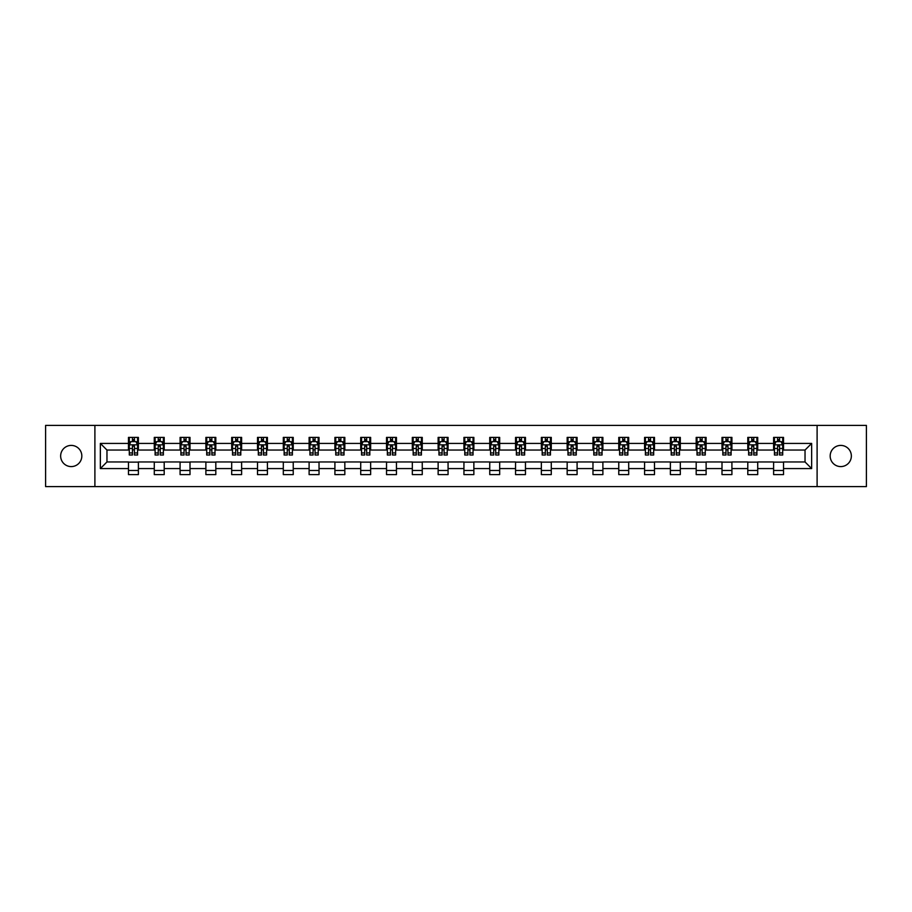 <?xml version="1.0" encoding="UTF-8"?>
<svg xmlns="http://www.w3.org/2000/svg" width="912" height="912" viewBox="0 0 912 912"><rect width="100%" height="100%" fill="white"/><g stroke="black" fill="none" stroke-linecap="round" stroke-linejoin="round"><path stroke-width="1.37" d="M840.761 445.409A10.591 10.591 0 0 0 830.171 456A10.591 10.591 0 0 0 840.761 466.591A10.591 10.591 0 0 0 851.352 456A10.591 10.591 0 0 0 840.761 445.409M71.239 445.409A10.591 10.591 0 0 0 60.648 456A10.591 10.591 0 0 0 71.239 466.591A10.591 10.591 0 0 0 81.829 456A10.591 10.591 0 0 0 71.239 445.409M817.106 486.598L866.4 486.598L866.4 425.402L817.106 425.402L817.106 486.598L94.894 486.598L94.894 425.402L45.6 425.402L45.6 486.598L94.894 486.598M817.106 425.402L94.894 425.402M783.522 443.426L783.522 437.395L773.604 437.395L773.604 443.426L757.724 443.426L757.724 437.395L747.794 437.395L747.794 443.426L731.914 443.426L731.914 437.395L721.996 437.395L721.996 443.426L706.116 443.426L706.116 437.395L696.187 437.395L696.187 443.426L680.306 443.426L680.306 437.395L670.377 437.395L670.377 443.426L654.497 443.426L654.497 437.395L644.579 437.395L644.579 443.426L628.699 443.426L628.699 437.395L618.769 437.395L618.769 443.426L602.889 443.426L602.889 437.395L592.971 437.395L592.971 443.426L577.091 443.426L577.091 437.395L567.161 437.395L567.161 443.426L551.281 443.426L551.281 437.395L541.352 437.395L541.352 443.426L525.472 443.426L525.472 437.395L515.554 437.395L515.554 443.426L499.673 443.426L499.673 437.395L489.744 437.395L489.744 443.426L473.864 443.426L473.864 437.395L463.934 437.395L463.934 443.426L448.066 443.426L448.066 437.395L438.136 437.395L438.136 443.426L422.256 443.426L422.256 437.395L412.327 437.395L412.327 443.426L396.446 443.426L396.446 437.395L386.528 437.395L386.528 443.426L370.648 443.426L370.648 437.395L360.719 437.395L360.719 443.426L344.839 443.426L344.839 437.395L334.909 437.395L334.909 443.426L319.029 443.426L319.029 437.395L309.111 437.395L309.111 443.426L293.231 443.426L293.231 437.395L283.301 437.395L283.301 443.426L267.421 443.426L267.421 437.395L257.503 437.395L257.503 443.426L241.623 443.426L241.623 437.395L231.694 437.395L231.694 443.426L215.813 443.426L215.813 437.395L205.884 437.395L205.884 443.426L190.004 443.426L190.004 437.395L180.086 437.395L180.086 443.426L164.206 443.426L164.206 437.395L154.276 437.395L154.276 443.426L138.396 443.426L138.396 437.395L128.478 437.395L128.478 443.426L100.354 443.426L100.354 468.574L106.966 461.951L128.478 461.951L128.478 474.605L138.396 474.605L138.396 461.951L154.276 461.951L154.276 474.605L164.206 474.605L164.206 461.951L180.086 461.951L180.086 474.605L190.004 474.605L190.004 461.951L205.884 461.951L205.884 474.605L215.813 474.605L215.813 461.951L231.694 461.951L231.694 474.605L241.623 474.605L241.623 461.951L257.503 461.951L257.503 474.605L267.421 474.605L267.421 461.951L283.301 461.951L283.301 474.605L293.231 474.605L293.231 461.951L309.111 461.951L309.111 474.605L319.029 474.605L319.029 461.951L334.909 461.951L334.909 474.605L344.839 474.605L344.839 461.951L360.719 461.951L360.719 474.605L370.648 474.605L370.648 461.951L386.528 461.951L386.528 474.605L396.446 474.605L396.446 461.951L412.327 461.951L412.327 474.605L422.256 474.605L422.256 461.951L438.136 461.951L438.136 474.605L448.066 474.605L448.066 461.951L463.934 461.951L463.934 474.605L473.864 474.605L473.864 461.951L489.744 461.951L489.744 474.605L499.673 474.605L499.673 461.951L515.554 461.951L515.554 474.605L525.472 474.605L525.472 461.951L541.352 461.951L541.352 474.605L551.281 474.605L551.281 461.951L567.161 461.951L567.161 474.605L577.091 474.605L577.091 461.951L592.971 461.951L592.971 474.605L602.889 474.605L602.889 461.951L618.769 461.951L618.769 474.605L628.699 474.605L628.699 461.951L644.579 461.951L644.579 474.605L654.497 474.605L654.497 461.951L670.377 461.951L670.377 474.605L680.306 474.605L680.306 461.951L696.187 461.951L696.187 474.605L706.116 474.605L706.116 461.951L721.996 461.951L721.996 474.605L731.914 474.605L731.914 461.951L747.794 461.951L747.794 474.605L757.724 474.605L757.724 461.951L773.604 461.951L773.604 474.605L783.522 474.605L783.522 461.951L805.034 461.951L805.034 450.049L783.522 450.049L783.522 443.426L811.646 443.426L811.646 468.574L783.522 468.574M773.604 468.574L757.724 468.574M747.794 468.574L731.914 468.574M721.996 468.574L706.116 468.574M696.187 468.574L680.306 468.574M670.377 468.574L654.497 468.574M644.579 468.574L628.699 468.574M618.769 468.574L602.889 468.574M592.971 468.574L577.091 468.574M567.161 468.574L551.281 468.574M541.352 468.574L525.472 468.574M515.554 468.574L499.673 468.574M489.744 468.574L473.864 468.574M463.934 468.574L448.066 468.574M438.136 468.574L422.256 468.574M412.327 468.574L396.446 468.574M386.528 468.574L370.648 468.574M360.719 468.574L344.839 468.574M334.909 468.574L319.029 468.574M309.111 468.574L293.231 468.574M283.301 468.574L267.421 468.574M257.503 468.574L241.623 468.574M231.694 468.574L215.813 468.574M205.884 468.574L190.004 468.574M180.086 468.574L164.206 468.574M154.276 468.574L138.396 468.574M128.478 468.574L100.354 468.574M773.604 443.426L773.604 450.049L757.724 450.049L757.724 443.426M747.794 443.426L747.794 450.049L731.914 450.049L731.914 443.426M721.996 443.426L721.996 450.049L706.116 450.049L706.116 443.426M696.187 443.426L696.187 450.049L680.306 450.049L680.306 443.426M670.377 443.426L670.377 450.049L654.497 450.049L654.497 443.426M644.579 443.426L644.579 450.049L628.699 450.049L628.699 443.426M618.769 443.426L618.769 450.049L602.889 450.049L602.889 443.426M592.971 443.426L592.971 450.049L577.091 450.049L577.091 443.426M567.161 443.426L567.161 450.049L551.281 450.049L551.281 443.426M541.352 443.426L541.352 450.049L525.472 450.049L525.472 443.426M515.554 443.426L515.554 450.049L499.673 450.049L499.673 443.426M489.744 443.426L489.744 450.049L473.864 450.049L473.864 443.426M463.934 443.426L463.934 450.049L448.066 450.049L448.066 443.426M438.136 443.426L438.136 450.049L422.256 450.049L422.256 443.426M412.327 443.426L412.327 450.049L396.446 450.049L396.446 443.426M386.528 443.426L386.528 450.049L370.648 450.049L370.648 443.426M360.719 443.426L360.719 450.049L344.839 450.049L344.839 443.426M334.909 443.426L334.909 450.049L319.029 450.049L319.029 443.426M309.111 443.426L309.111 450.049L293.231 450.049L293.231 443.426M283.301 443.426L283.301 450.049L267.421 450.049L267.421 443.426M257.503 443.426L257.503 450.049L241.623 450.049L241.623 443.426M231.694 443.426L231.694 450.049L215.813 450.049L215.813 443.426M205.884 443.426L205.884 450.049L190.004 450.049L190.004 443.426M180.086 443.426L180.086 450.049L164.206 450.049L164.206 443.426M154.276 443.426L154.276 450.049L138.396 450.049L138.396 443.426M128.478 443.426L128.478 450.049L106.966 450.049L100.354 443.426M106.966 450.049L106.966 461.951M811.646 468.574L805.034 461.951M805.034 450.049L811.646 443.426M128.478 441.522L129.299 441.522M132.445 441.522L134.429 441.522M137.575 441.522L138.396 441.522M128.478 449.878L129.299 449.878M132.445 449.878L134.429 449.878M137.575 449.878L138.396 449.878M128.478 462.122L138.396 462.122M128.478 470.478L138.396 470.478M154.276 462.122L164.206 462.122M154.276 470.478L164.206 470.478M154.276 441.522L155.108 441.522M158.243 441.522L160.238 441.522M163.373 441.522L164.206 441.522M154.276 449.878L155.108 449.878M158.243 449.878L160.238 449.878M163.373 449.878L164.206 449.878M180.086 462.122L190.004 462.122M180.086 470.478L190.004 470.478M180.086 441.522L180.907 441.522M184.053 441.522L186.037 441.522M189.183 441.522L190.004 441.522M180.086 449.878L180.907 449.878M184.053 449.878L186.037 449.878M189.183 449.878L190.004 449.878M205.884 462.122L215.813 462.122M205.884 470.478L215.813 470.478M205.884 441.522L206.716 441.522M209.863 441.522L211.846 441.522M214.993 441.522L215.813 441.522M205.884 449.878L206.716 449.878M209.863 449.878L211.846 449.878M214.993 449.878L215.813 449.878M231.694 462.122L241.623 462.122M231.694 470.478L241.623 470.478M231.694 441.522L232.526 441.522M235.661 441.522L237.644 441.522M240.791 441.522L241.623 441.522M231.694 449.878L232.526 449.878M235.661 449.878L237.644 449.878M240.791 449.878L241.623 449.878M257.503 462.122L267.421 462.122M257.503 470.478L267.421 470.478M257.503 441.522L258.324 441.522M261.47 441.522L263.454 441.522M266.6 441.522L267.421 441.522M257.503 449.878L258.324 449.878M261.47 449.878L263.454 449.878M266.6 449.878L267.421 449.878M283.301 462.122L293.231 462.122M283.301 470.478L293.231 470.478M283.301 441.522L284.134 441.522M287.28 441.522L289.264 441.522M292.399 441.522L293.231 441.522M283.301 449.878L284.134 449.878M287.28 449.878L289.264 449.878M292.399 449.878L293.231 449.878M309.111 462.122L319.029 462.122M309.111 470.478L319.029 470.478M309.111 441.522L309.932 441.522M313.078 441.522L315.062 441.522M318.208 441.522L319.029 441.522M309.111 449.878L309.932 449.878M313.078 449.878L315.062 449.878M318.208 449.878L319.029 449.878M334.909 462.122L344.839 462.122M334.909 470.478L344.839 470.478M334.909 441.522L335.741 441.522M338.888 441.522L340.871 441.522M344.018 441.522L344.839 441.522M334.909 449.878L335.741 449.878M338.888 449.878L340.871 449.878M344.018 449.878L344.839 449.878M360.719 462.122L370.648 462.122M360.719 470.478L370.648 470.478M360.719 441.522L361.551 441.522M364.686 441.522L366.67 441.522M369.816 441.522L370.648 441.522M360.719 449.878L361.551 449.878M364.686 449.878L366.67 449.878M369.816 449.878L370.648 449.878M386.528 462.122L396.446 462.122M386.528 470.478L396.446 470.478M386.528 441.522L387.349 441.522M390.496 441.522L392.479 441.522M395.626 441.522L396.446 441.522M386.528 449.878L387.349 449.878M390.496 449.878L392.479 449.878M395.626 449.878L396.446 449.878M412.327 462.122L422.256 462.122M412.327 470.478L422.256 470.478M412.327 441.522L413.159 441.522M416.305 441.522L418.289 441.522M421.424 441.522L422.256 441.522M412.327 449.878L413.159 449.878M416.305 449.878L418.289 449.878M421.424 449.878L422.256 449.878M438.136 462.122L448.066 462.122M438.136 470.478L448.066 470.478M438.136 441.522L438.957 441.522M442.103 441.522L444.087 441.522M447.233 441.522L448.066 441.522M438.136 449.878L438.957 449.878M442.103 449.878L444.087 449.878M447.233 449.878L448.066 449.878M463.934 462.122L473.864 462.122M463.934 470.478L473.864 470.478M463.934 441.522L464.767 441.522M467.913 441.522L469.897 441.522M473.043 441.522L473.864 441.522M463.934 449.878L464.767 449.878M467.913 449.878L469.897 449.878M473.043 449.878L473.864 449.878M489.744 462.122L499.673 462.122M489.744 470.478L499.673 470.478M489.744 441.522L490.576 441.522M493.711 441.522L495.695 441.522M498.841 441.522L499.673 441.522M489.744 449.878L490.576 449.878M493.711 449.878L495.695 449.878M498.841 449.878L499.673 449.878M515.554 462.122L525.472 462.122M515.554 470.478L525.472 470.478M515.554 441.522L516.374 441.522M519.521 441.522L521.504 441.522M524.651 441.522L525.472 441.522M515.554 449.878L516.374 449.878M519.521 449.878L521.504 449.878M524.651 449.878L525.472 449.878M541.352 462.122L551.281 462.122M541.352 470.478L551.281 470.478M541.352 441.522L542.184 441.522M545.33 441.522L547.314 441.522M550.449 441.522L551.281 441.522M541.352 449.878L542.184 449.878M545.33 449.878L547.314 449.878M550.449 449.878L551.281 449.878M567.161 462.122L577.091 462.122M567.161 470.478L577.091 470.478M567.161 441.522L567.982 441.522M571.129 441.522L573.112 441.522M576.259 441.522L577.091 441.522M567.161 449.878L567.982 449.878M571.129 449.878L573.112 449.878M576.259 449.878L577.091 449.878M592.971 462.122L602.889 462.122M592.971 470.478L602.889 470.478M592.971 441.522L593.792 441.522M596.938 441.522L598.922 441.522M602.068 441.522L602.889 441.522M592.971 449.878L593.792 449.878M596.938 449.878L598.922 449.878M602.068 449.878L602.889 449.878M618.769 462.122L628.699 462.122M618.769 470.478L628.699 470.478M618.769 441.522L619.601 441.522M622.736 441.522L624.72 441.522M627.866 441.522L628.699 441.522M618.769 449.878L619.601 449.878M622.736 449.878L624.72 449.878M627.866 449.878L628.699 449.878M644.579 462.122L654.497 462.122M644.579 470.478L654.497 470.478M644.579 441.522L645.4 441.522M648.546 441.522L650.53 441.522M653.676 441.522L654.497 441.522M644.579 449.878L645.4 449.878M648.546 449.878L650.53 449.878M653.676 449.878L654.497 449.878M670.377 462.122L680.306 462.122M670.377 470.478L680.306 470.478M670.377 441.522L671.209 441.522M674.356 441.522L676.339 441.522M679.474 441.522L680.306 441.522M670.377 449.878L671.209 449.878M674.356 449.878L676.339 449.878M679.474 449.878L680.306 449.878M696.187 462.122L706.116 462.122M696.187 470.478L706.116 470.478M696.187 441.522L697.007 441.522M700.154 441.522L702.137 441.522M705.284 441.522L706.116 441.522M696.187 449.878L697.007 449.878M700.154 449.878L702.137 449.878M705.284 449.878L706.116 449.878M721.996 462.122L731.914 462.122M721.996 470.478L731.914 470.478M721.996 441.522L722.817 441.522M725.963 441.522L727.947 441.522M731.093 441.522L731.914 441.522M721.996 449.878L722.817 449.878M725.963 449.878L727.947 449.878M731.093 449.878L731.914 449.878M747.794 462.122L757.724 462.122M747.794 470.478L757.724 470.478M747.794 441.522L748.627 441.522M751.762 441.522L753.757 441.522M756.892 441.522L757.724 441.522M747.794 449.878L748.627 449.878M751.762 449.878L753.757 449.878M756.892 449.878L757.724 449.878M773.604 462.122L783.522 462.122M773.604 470.478L783.522 470.478M773.604 441.522L774.425 441.522M777.571 441.522L779.555 441.522M782.701 441.522L783.522 441.522M773.604 449.878L774.425 449.878M777.571 449.878L779.555 449.878M782.701 449.878L783.522 449.878M134.429 439.538L132.445 439.538M137.575 452.933L134.429 452.933L134.429 455.008L137.575 455.008L137.575 444.919L135.922 441.613L130.952 441.613L129.299 444.919L129.299 455.008L132.445 455.008L132.445 452.933L129.299 452.933M129.299 444.919L129.299 437.395M137.575 444.919L137.575 437.395M132.445 441.613L132.445 437.395M134.429 437.395L134.429 441.613M134.429 452.933L134.429 446.162L132.445 446.162L132.445 452.933M160.238 439.538L158.243 439.538M163.373 452.933L160.238 452.933L160.238 455.008L163.373 455.008L163.373 444.919L161.72 441.613L156.761 441.613L155.108 444.919L155.108 455.008L158.243 455.008L158.243 452.933L155.108 452.933M155.108 444.919L155.108 437.395M163.373 444.919L163.373 437.395M158.243 441.613L158.243 437.395M160.238 437.395L160.238 441.613M160.238 452.933L160.238 446.162L158.243 446.162L158.243 452.933M186.037 439.538L184.053 439.538M189.183 452.933L186.037 452.933L186.037 455.008L189.183 455.008L189.183 444.919L187.53 441.613L182.571 441.613L180.907 444.919L180.907 455.008L184.053 455.008L184.053 452.933L180.907 452.933M180.907 444.919L180.907 437.395M189.183 444.919L189.183 437.395M184.053 441.613L184.053 437.395M186.037 437.395L186.037 441.613M186.037 452.933L186.037 446.162L184.053 446.162L184.053 452.933M211.846 439.538L209.863 439.538M214.993 452.933L211.846 452.933L211.846 455.008L214.993 455.008L214.993 444.919L213.328 441.613L208.369 441.613L206.716 444.919L206.716 455.008L209.863 455.008L209.863 452.933L206.716 452.933M206.716 444.919L206.716 437.395M214.993 444.919L214.993 437.395M209.863 441.613L209.863 437.395M211.846 437.395L211.846 441.613M211.846 452.933L211.846 446.162L209.863 446.162L209.863 452.933M237.644 439.538L235.661 439.538M240.791 452.933L237.644 452.933L237.644 455.008L240.791 455.008L240.791 444.919L239.138 441.613L234.179 441.613L232.526 444.919L232.526 455.008L235.661 455.008L235.661 452.933L232.526 452.933M232.526 444.919L232.526 437.395M240.791 444.919L240.791 437.395M235.661 441.613L235.661 437.395M237.644 437.395L237.644 441.613M237.644 452.933L237.644 446.162L235.661 446.162L235.661 452.933M263.454 439.538L261.47 439.538M266.6 452.933L263.454 452.933L263.454 455.008L266.6 455.008L266.6 444.919L264.947 441.613L259.977 441.613L258.324 444.919L258.324 455.008L261.47 455.008L261.47 452.933L258.324 452.933M258.324 444.919L258.324 437.395M266.6 444.919L266.6 437.395M261.47 441.613L261.47 437.395M263.454 437.395L263.454 441.613M263.454 452.933L263.454 446.162L261.47 446.162L261.47 452.933M289.264 439.538L287.28 439.538M292.399 452.933L289.264 452.933L289.264 455.008L292.399 455.008L292.399 444.919L290.746 441.613L285.787 441.613L284.134 444.919L284.134 455.008L287.28 455.008L287.28 452.933L284.134 452.933M284.134 444.919L284.134 437.395M292.399 444.919L292.399 437.395M287.28 441.613L287.28 437.395M289.264 437.395L289.264 441.613M289.264 452.933L289.264 446.162L287.28 446.162L287.28 452.933M315.062 439.538L313.078 439.538M318.208 452.933L315.062 452.933L315.062 455.008L318.208 455.008L318.208 444.919L316.555 441.613L311.596 441.613L309.932 444.919L309.932 455.008L313.078 455.008L313.078 452.933L309.932 452.933M309.932 444.919L309.932 437.395M318.208 444.919L318.208 437.395M313.078 441.613L313.078 437.395M315.062 437.395L315.062 441.613M315.062 452.933L315.062 446.162L313.078 446.162L313.078 452.933M340.871 439.538L338.888 439.538M344.018 452.933L340.871 452.933L340.871 455.008L344.018 455.008L344.018 444.919L342.353 441.613L337.394 441.613L335.741 444.919L335.741 455.008L338.888 455.008L338.888 452.933L335.741 452.933M335.741 444.919L335.741 437.395M344.018 444.919L344.018 437.395M338.888 441.613L338.888 437.395M340.871 437.395L340.871 441.613M340.871 452.933L340.871 446.162L338.888 446.162L338.888 452.933M366.67 439.538L364.686 439.538M369.816 452.933L366.67 452.933L366.67 455.008L369.816 455.008L369.816 444.919L368.163 441.613L363.204 441.613L361.551 444.919L361.551 455.008L364.686 455.008L364.686 452.933L361.551 452.933M361.551 444.919L361.551 437.395M369.816 444.919L369.816 437.395M364.686 441.613L364.686 437.395M366.67 437.395L366.67 441.613M366.67 452.933L366.67 446.162L364.686 446.162L364.686 452.933M392.479 439.538L390.496 439.538M395.626 452.933L392.479 452.933L392.479 455.008L395.626 455.008L395.626 444.919L393.973 441.613L389.002 441.613L387.349 444.919L387.349 455.008L390.496 455.008L390.496 452.933L387.349 452.933M387.349 444.919L387.349 437.395M395.626 444.919L395.626 437.395M390.496 441.613L390.496 437.395M392.479 437.395L392.479 441.613M392.479 452.933L392.479 446.162L390.496 446.162L390.496 452.933M418.289 439.538L416.305 439.538M421.424 452.933L418.289 452.933L418.289 455.008L421.424 455.008L421.424 444.919L419.771 441.613L414.812 441.613L413.159 444.919L413.159 455.008L416.305 455.008L416.305 452.933L413.159 452.933M413.159 444.919L413.159 437.395M421.424 444.919L421.424 437.395M416.305 441.613L416.305 437.395M418.289 437.395L418.289 441.613M418.289 452.933L418.289 446.162L416.305 446.162L416.305 452.933M444.087 439.538L442.103 439.538M447.233 452.933L444.087 452.933L444.087 455.008L447.233 455.008L447.233 444.919L445.58 441.613L440.621 441.613L438.957 444.919L438.957 455.008L442.103 455.008L442.103 452.933L438.957 452.933M438.957 444.919L438.957 437.395M447.233 444.919L447.233 437.395M442.103 441.613L442.103 437.395M444.087 437.395L444.087 441.613M444.087 452.933L444.087 446.162L442.103 446.162L442.103 452.933M469.897 439.538L467.913 439.538M473.043 452.933L469.897 452.933L469.897 455.008L473.043 455.008L473.043 444.919L471.379 441.613L466.42 441.613L464.767 444.919L464.767 455.008L467.913 455.008L467.913 452.933L464.767 452.933M464.767 444.919L464.767 437.395M473.043 444.919L473.043 437.395M467.913 441.613L467.913 437.395M469.897 437.395L469.897 441.613M469.897 452.933L469.897 446.162L467.913 446.162L467.913 452.933M495.695 439.538L493.711 439.538M498.841 452.933L495.695 452.933L495.695 455.008L498.841 455.008L498.841 444.919L497.188 441.613L492.229 441.613L490.576 444.919L490.576 455.008L493.711 455.008L493.711 452.933L490.576 452.933M490.576 444.919L490.576 437.395M498.841 444.919L498.841 437.395M493.711 441.613L493.711 437.395M495.695 437.395L495.695 441.613M495.695 452.933L495.695 446.162L493.711 446.162L493.711 452.933M521.504 439.538L519.521 439.538M524.651 452.933L521.504 452.933L521.504 455.008L524.651 455.008L524.651 444.919L522.998 441.613L518.027 441.613L516.374 444.919L516.374 455.008L519.521 455.008L519.521 452.933L516.374 452.933M516.374 444.919L516.374 437.395M524.651 444.919L524.651 437.395M519.521 441.613L519.521 437.395M521.504 437.395L521.504 441.613M521.504 452.933L521.504 446.162L519.521 446.162L519.521 452.933M547.314 439.538L545.33 439.538M550.449 452.933L547.314 452.933L547.314 455.008L550.449 455.008L550.449 444.919L548.796 441.613L543.837 441.613L542.184 444.919L542.184 455.008L545.33 455.008L545.33 452.933L542.184 452.933M542.184 444.919L542.184 437.395M550.449 444.919L550.449 437.395M545.33 441.613L545.33 437.395M547.314 437.395L547.314 441.613M547.314 452.933L547.314 446.162L545.33 446.162L545.33 452.933M573.112 439.538L571.129 439.538M576.259 452.933L573.112 452.933L573.112 455.008L576.259 455.008L576.259 444.919L574.606 441.613L569.647 441.613L567.982 444.919L567.982 455.008L571.129 455.008L571.129 452.933L567.982 452.933M567.982 444.919L567.982 437.395M576.259 444.919L576.259 437.395M571.129 441.613L571.129 437.395M573.112 437.395L573.112 441.613M573.112 452.933L573.112 446.162L571.129 446.162L571.129 452.933M598.922 439.538L596.938 439.538M602.068 452.933L598.922 452.933L598.922 455.008L602.068 455.008L602.068 444.919L600.404 441.613L595.445 441.613L593.792 444.919L593.792 455.008L596.938 455.008L596.938 452.933L593.792 452.933M593.792 444.919L593.792 437.395M602.068 444.919L602.068 437.395M596.938 441.613L596.938 437.395M598.922 437.395L598.922 441.613M598.922 452.933L598.922 446.162L596.938 446.162L596.938 452.933M624.72 439.538L622.736 439.538M627.866 452.933L624.72 452.933L624.72 455.008L627.866 455.008L627.866 444.919L626.213 441.613L621.254 441.613L619.601 444.919L619.601 455.008L622.736 455.008L622.736 452.933L619.601 452.933M619.601 444.919L619.601 437.395M627.866 444.919L627.866 437.395M622.736 441.613L622.736 437.395M624.72 437.395L624.72 441.613M624.72 452.933L624.72 446.162L622.736 446.162L622.736 452.933M650.53 439.538L648.546 439.538M653.676 452.933L650.53 452.933L650.53 455.008L653.676 455.008L653.676 444.919L652.023 441.613L647.053 441.613L645.4 444.919L645.4 455.008L648.546 455.008L648.546 452.933L645.4 452.933M645.4 444.919L645.4 437.395M653.676 444.919L653.676 437.395M648.546 441.613L648.546 437.395M650.53 437.395L650.53 441.613M650.53 452.933L650.53 446.162L648.546 446.162L648.546 452.933M676.339 439.538L674.356 439.538M679.474 452.933L676.339 452.933L676.339 455.008L679.474 455.008L679.474 444.919L677.821 441.613L672.862 441.613L671.209 444.919L671.209 455.008L674.356 455.008L674.356 452.933L671.209 452.933M671.209 444.919L671.209 437.395M679.474 444.919L679.474 437.395M674.356 441.613L674.356 437.395M676.339 437.395L676.339 441.613M676.339 452.933L676.339 446.162L674.356 446.162L674.356 452.933M702.137 439.538L700.154 439.538M705.284 452.933L702.137 452.933L702.137 455.008L705.284 455.008L705.284 444.919L703.631 441.613L698.672 441.613L697.007 444.919L697.007 455.008L700.154 455.008L700.154 452.933L697.007 452.933M697.007 444.919L697.007 437.395M705.284 444.919L705.284 437.395M700.154 441.613L700.154 437.395M702.137 437.395L702.137 441.613M702.137 452.933L702.137 446.162L700.154 446.162L700.154 452.933M727.947 439.538L725.963 439.538M731.093 452.933L727.947 452.933L727.947 455.008L731.093 455.008L731.093 444.919L729.429 441.613L724.47 441.613L722.817 444.919L722.817 455.008L725.963 455.008L725.963 452.933L722.817 452.933M722.817 444.919L722.817 437.395M731.093 444.919L731.093 437.395M725.963 441.613L725.963 437.395M727.947 437.395L727.947 441.613M727.947 452.933L727.947 446.162L725.963 446.162L725.963 452.933M753.757 439.538L751.762 439.538M756.892 452.933L753.757 452.933L753.757 455.008L756.892 455.008L756.892 444.919L755.239 441.613L750.28 441.613L748.627 444.919L748.627 455.008L751.762 455.008L751.762 452.933L748.627 452.933M748.627 444.919L748.627 437.395M756.892 444.919L756.892 437.395M751.762 441.613L751.762 437.395M753.757 437.395L753.757 441.613M753.757 452.933L753.757 446.162L751.762 446.162L751.762 452.933M779.555 439.538L777.571 439.538M782.701 452.933L779.555 452.933L779.555 455.008L782.701 455.008L782.701 444.919L781.048 441.613L776.078 441.613L774.425 444.919L774.425 455.008L777.571 455.008L777.571 452.933L774.425 452.933M774.425 444.919L774.425 437.395M782.701 444.919L782.701 437.395M777.571 441.613L777.571 437.395M779.555 437.395L779.555 441.613M779.555 452.933L779.555 446.162L777.571 446.162L777.571 452.933M137.53 444.839L129.344 444.839M129.299 441.807L130.861 441.807M136.013 441.807L137.575 441.807M132.445 448.499L129.299 448.499M137.575 448.499L134.429 448.499M134.429 440.599L132.445 440.599M163.339 444.839L155.143 444.839M155.108 441.807L156.659 441.807M161.823 441.807L163.373 441.807M158.243 448.499L155.108 448.499M163.373 448.499L160.238 448.499M160.238 440.599L158.243 440.599M189.137 444.839L180.952 444.839M180.907 441.807L182.468 441.807M187.633 441.807L189.183 441.807M184.053 448.499L180.907 448.499M189.183 448.499L186.037 448.499M186.037 440.599L184.053 440.599M214.947 444.839L206.762 444.839M206.716 441.807L208.267 441.807M213.431 441.807L214.993 441.807M209.863 448.499L206.716 448.499M214.993 448.499L211.846 448.499M211.846 440.599L209.863 440.599M240.757 444.839L232.56 444.839M232.526 441.807L234.076 441.807M239.24 441.807L240.791 441.807M235.661 448.499L232.526 448.499M240.791 448.499L237.644 448.499M237.644 440.599L235.661 440.599M266.555 444.839L258.37 444.839M258.324 441.807L259.886 441.807M265.039 441.807L266.6 441.807M261.47 448.499L258.324 448.499M266.6 448.499L263.454 448.499M263.454 440.599L261.47 440.599M292.364 444.839L284.168 444.839M284.134 441.807L285.684 441.807M290.848 441.807L292.399 441.807M287.28 448.499L284.134 448.499M292.399 448.499L289.264 448.499M289.264 440.599L287.28 440.599M318.163 444.839L309.977 444.839M309.932 441.807L311.494 441.807M316.658 441.807L318.208 441.807M313.078 448.499L309.932 448.499M318.208 448.499L315.062 448.499M315.062 440.599L313.078 440.599M343.972 444.839L335.787 444.839M335.741 441.807L337.292 441.807M342.456 441.807L344.018 441.807M338.888 448.499L335.741 448.499M344.018 448.499L340.871 448.499M340.871 440.599L338.888 440.599M369.782 444.839L361.585 444.839M361.551 441.807L363.101 441.807M368.266 441.807L369.816 441.807M364.686 448.499L361.551 448.499M369.816 448.499L366.67 448.499M366.67 440.599L364.686 440.599M395.58 444.839L387.395 444.839M387.349 441.807L388.911 441.807M394.064 441.807L395.626 441.807M390.496 448.499L387.349 448.499M395.626 448.499L392.479 448.499M392.479 440.599L390.496 440.599M421.39 444.839L413.193 444.839M413.159 441.807L414.709 441.807M419.873 441.807L421.424 441.807M416.305 448.499L413.159 448.499M421.424 448.499L418.289 448.499M418.289 440.599L416.305 440.599M447.188 444.839L439.003 444.839M438.957 441.807L440.519 441.807M445.683 441.807L447.233 441.807M442.103 448.499L438.957 448.499M447.233 448.499L444.087 448.499M444.087 440.599L442.103 440.599M472.997 444.839L464.812 444.839M464.767 441.807L466.317 441.807M471.481 441.807L473.043 441.807M467.913 448.499L464.767 448.499M473.043 448.499L469.897 448.499M469.897 440.599L467.913 440.599M498.807 444.839L490.61 444.839M490.576 441.807L492.127 441.807M497.291 441.807L498.841 441.807M493.711 448.499L490.576 448.499M498.841 448.499L495.695 448.499M495.695 440.599L493.711 440.599M524.605 444.839L516.42 444.839M516.374 441.807L517.936 441.807M523.089 441.807L524.651 441.807M519.521 448.499L516.374 448.499M524.651 448.499L521.504 448.499M521.504 440.599L519.521 440.599M550.415 444.839L542.218 444.839M542.184 441.807L543.734 441.807M548.899 441.807L550.449 441.807M545.33 448.499L542.184 448.499M550.449 448.499L547.314 448.499M547.314 440.599L545.33 440.599M576.213 444.839L568.028 444.839M567.982 441.807L569.544 441.807M574.708 441.807L576.259 441.807M571.129 448.499L567.982 448.499M576.259 448.499L573.112 448.499M573.112 440.599L571.129 440.599M602.023 444.839L593.837 444.839M593.792 441.807L595.342 441.807M600.506 441.807L602.068 441.807M596.938 448.499L593.792 448.499M602.068 448.499L598.922 448.499M598.922 440.599L596.938 440.599M627.832 444.839L619.636 444.839M619.601 441.807L621.152 441.807M626.316 441.807L627.866 441.807M622.736 448.499L619.601 448.499M627.866 448.499L624.72 448.499M624.72 440.599L622.736 440.599M653.63 444.839L645.445 444.839M645.4 441.807L646.961 441.807M652.114 441.807L653.676 441.807M648.546 448.499L645.4 448.499M653.676 448.499L650.53 448.499M650.53 440.599L648.546 440.599M679.44 444.839L671.243 444.839M671.209 441.807L672.76 441.807M677.924 441.807L679.474 441.807M674.356 448.499L671.209 448.499M679.474 448.499L676.339 448.499M676.339 440.599L674.356 440.599M705.238 444.839L697.053 444.839M697.007 441.807L698.569 441.807M703.733 441.807L705.284 441.807M700.154 448.499L697.007 448.499M705.284 448.499L702.137 448.499M702.137 440.599L700.154 440.599M731.048 444.839L722.863 444.839M722.817 441.807L724.367 441.807M729.532 441.807L731.093 441.807M725.963 448.499L722.817 448.499M731.093 448.499L727.947 448.499M727.947 440.599L725.963 440.599M756.857 444.839L748.661 444.839M748.627 441.807L750.177 441.807M755.341 441.807L756.892 441.807M751.762 448.499L748.627 448.499M756.892 448.499L753.757 448.499M753.757 440.599L751.762 440.599M782.656 444.839L774.47 444.839M774.425 441.807L775.987 441.807M781.139 441.807L782.701 441.807M777.571 448.499L774.425 448.499M782.701 448.499L779.555 448.499M779.555 440.599L777.571 440.599"/></g></svg>
